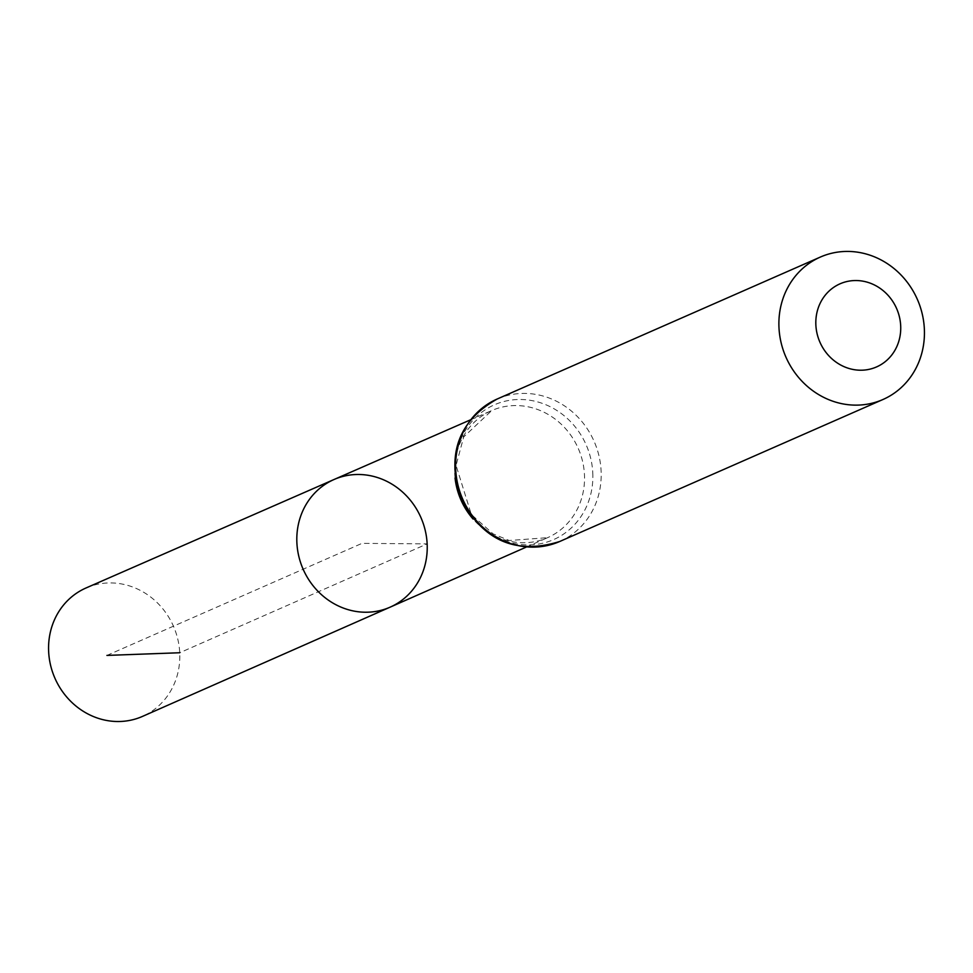 <?xml version="1.0" encoding="UTF-8"?>
<svg xmlns="http://www.w3.org/2000/svg" width="973" height="973" viewBox="0 0 973 973"><rect width="100%" height="100%" fill="white"/><g stroke="black" fill="none" stroke-linecap="round" stroke-linejoin="round"><path stroke-width="0.73" stroke-dasharray="4.87 3.65" d="M334.067 479.494A69.715 64.315 -113.7 0 1 427.147 543.895A69.715 64.315 -113.7 0 1 390.149 607.152M86.062 587.96A70.153 64.717 -113.7 0 1 179.725 652.749A70.153 64.717 -113.7 0 1 142.484 716.408M106.933 655.413L362.017 543.36L427.147 543.895L179.725 652.749M455.06 478.023A69.436 64.06 -113.7 0 1 491.754 410.545A69.436 64.06 -113.7 0 1 584.457 474.678A69.436 64.06 -113.7 0 1 547.592 537.68A69.436 64.06 -113.7 0 1 473.085 519.047M497.13 399.039A77.804 71.771 -113.7 0 1 601.107 470.859A77.804 71.771 -113.7 0 1 559.706 541.499M592.776 472.769A73.62 67.915 -113.7 0 1 492.691 534.907A73.62 67.915 -113.7 0 1 486.536 408.952A73.62 67.915 -113.7 0 1 592.776 472.769M526.089 547.167L547.592 537.68L509.256 540.501L493.141 533.885L471.333 514.51L456.057 465.422L463.707 436.926L491.754 410.545L470.214 419.959"/><path stroke-width="1.46" d="M390.149 607.152A69.715 64.315 -113.7 0 1 303.138 569.229A69.715 64.315 -113.7 0 1 334.067 479.494A69.715 64.315 -113.7 0 1 427.147 543.895A69.715 64.315 -113.7 0 1 390.149 607.152A69.715 64.315 -113.7 0 1 303.138 569.229A69.715 64.315 -113.7 0 1 334.067 479.494L86.062 587.96A70.153 64.717 -113.7 0 0 48.65 651.691A70.153 64.717 -113.7 0 0 142.484 716.408L526.089 547.167M900.682 325.724A45.378 41.863 -113.7 0 1 838.981 364.036A45.378 41.863 -113.7 0 1 835.175 286.378A45.378 41.863 -113.7 0 1 900.682 325.724M924.35 328.874A77.804 71.771 -113.7 0 1 882.949 399.514A77.804 71.771 -113.7 0 1 785.953 357.152A77.804 71.771 -113.7 0 1 820.373 257.054A77.804 71.771 -113.7 0 1 924.35 328.874M179.725 652.749L106.933 655.413M473.085 519.047A69.436 64.06 -113.7 0 1 455.06 478.023M559.706 541.499A77.804 71.771 -113.7 0 1 462.698 499.137A77.804 71.771 -113.7 0 1 497.13 399.039C459.001 420.604 446.68 453.357 460.193 497.3C482.377 540.489 515.544 555.23 559.706 541.499L882.949 399.514M470.214 419.959L334.067 479.494M820.373 257.054L497.13 399.039"/></g></svg>
